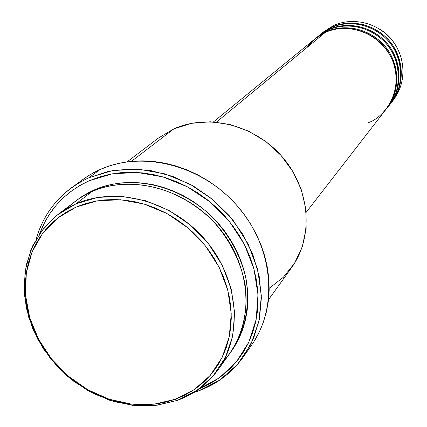 <?xml version="1.0" encoding="UTF-8"?>
<svg xmlns="http://www.w3.org/2000/svg" width="427" height="427" viewBox="0 0 427 427"><rect width="100%" height="100%" fill="white"/><g stroke="black" fill="none" stroke-linecap="round" stroke-linejoin="round"><path stroke-width="0.64" d="M400.078 64.888L399.523 59.625M363.628 24.654L358.354 24.238M379.672 29.137C385.57 32.601 390.556 37.459 394.623 43.709C390.785 37.677 385.8 32.82 379.672 29.137M306.202 212.283L386.67 108.501C399.912 91.57 399.357 65.347 384.978 47.627C370.695 29.826 344.867 23.432 325.171 32.521C318.9 35.009 312.783 40.053 306.805 47.648M387.257 107.743L389.013 105.48C402.159 88.677 401.615 62.668 387.364 45.097C373.209 27.456 347.599 21.12 328.053 30.146L325.897 31.924L315.478 38.478L325.897 31.924C345.555 22.85 371.33 29.228 385.576 46.991C399.923 64.674 400.478 90.844 387.257 107.743L386.963 108.122C399.923 94.404 401.561 60.543 380.622 41.654C360.036 23.544 336.839 26.533 325.897 31.924L328.053 30.146L316.973 37.282M389.589 104.732L391.313 102.507C404.364 85.832 403.835 60.031 389.707 42.615C375.68 25.118 350.279 18.852 330.888 27.808L328.769 29.559C348.272 20.549 373.828 26.864 387.956 44.472C402.175 62 402.714 87.962 389.589 104.732L389.301 105.106C402.165 91.49 403.798 57.901 383.04 39.183C362.63 21.233 339.625 24.206 328.769 29.559L330.888 27.808L319.903 34.886M391.885 101.775L393.577 99.587C406.531 83.035 406.018 57.442 392.013 40.17C378.108 22.828 352.916 16.621 333.674 25.513L331.587 27.232C350.946 18.292 376.288 24.542 390.289 41.995C404.385 59.38 404.908 85.128 391.885 101.775L391.596 102.138C404.364 88.624 405.997 55.302 385.416 36.754C365.181 18.959 342.363 21.921 331.587 27.232L333.674 25.513C353.209 16.472 378.845 23.053 392.621 40.933C406.504 58.734 406.242 84.786 392.418 101.023M217.951 369.921L229.902 353.316C254.834 319.156 250.5 264.591 218.128 226.7C185.948 188.659 131.254 174.072 91.81 191.691L75.905 203.86L76.049 207.095L97.436 200.807L120.542 199.751L144.171 204.069L167.042 213.596L187.896 227.858L205.579 246.091L219.131 267.291L227.826 290.285L231.247 313.813L229.278 336.615L222.12 357.5L210.228 375.434L194.312 389.573L175.23 399.288L177.296 400.398L196.815 390.475L213.11 376.027L225.291 357.693L232.635 336.327L234.669 313.002L231.183 288.924L222.296 265.391L208.44 243.7L190.346 225.04L169.007 210.452L145.602 200.711L121.423 196.308L97.778 197.407L75.905 203.86C116.245 185.91 172.391 201.016 205.51 240.129C238.832 279.093 243.411 335.04 217.951 369.921C207.517 384.145 193.965 394.308 177.296 400.398L157.045 405.234L135.733 405.65L114.255 401.7L93.476 393.598L74.218 381.701L57.25 366.499L43.234 348.608L32.74 328.721L26.218 307.632L23.976 286.186L26.159 265.252L32.751 245.728L43.554 228.461L58.173 214.258L66.681 208.563L75.905 203.86L91.81 191.691C83.462 195.128 75.104 200.743 66.74 208.525M268.551 299.631L291.609 267.59C313.653 237.343 310.482 190.047 282.973 157.664C255.629 125.159 208.488 113.155 173.837 128.901L191.509 123.328L210.458 121.791L229.801 124.422L248.605 131.132L265.962 141.631L281.014 155.417L293.039 171.835L301.457 190.068L305.881 209.23L306.148 228.402L302.289 246.673L294.545 263.208L283.331 277.272L269.213 288.284M88.928 177.717L89.088 180.813L112.216 173.826L137.206 172.455L162.772 176.858L187.56 186.887L210.207 202.046L229.48 221.538L244.335 244.303L253.99 269.09L257.983 294.561L256.189 319.353L248.797 342.198L236.296 361.973L219.425 377.756L199.094 388.874L205.835 385.896L214.776 380.9L223.091 374.97L230.692 368.149L237.497 360.495L243.438 352.072L248.439 342.956L252.448 333.231L255.415 322.993L257.294 312.34L258.068 301.371L257.711 290.2L256.221 278.938L253.606 267.708L249.886 256.627L245.098 245.808L239.285 235.368L232.501 225.424L224.826 216.073L216.334 207.426L207.116 199.564L197.269 192.577L186.903 186.54L176.127 181.507L165.057 177.536L153.805 174.654L142.495 172.892L131.249 172.257L120.174 172.754L109.387 174.36L98.989 177.061L89.088 180.813L79.78 185.564L71.144 191.269L63.265 197.856L56.209 205.254L50.034 213.383L44.787 222.157L39.722 233.601C48.833 209.46 65.288 191.867 89.088 180.813L88.928 177.717L108.415 171.376L129.376 168.969L151.062 170.651L172.684 176.404L193.426 186.065L212.497 199.286L229.176 215.587L242.835 234.354L252.96 254.86L259.2 276.333L261.367 297.966L259.435 318.964L253.531 338.574L243.934 356.129C232.368 372.477 217.162 384.103 198.309 391.009L219.601 380.195L237.428 364.466L250.814 344.504L258.965 321.237L261.335 295.831L257.695 269.613L248.14 243.993L233.147 220.391L213.5 200.124L190.293 184.32L164.817 173.832L138.492 169.177L112.744 170.533L88.928 177.717L100.062 169.514L88.928 177.717C61.963 190.437 44.365 210.949 36.135 239.264C42.118 218.138 53.834 201.021 71.282 187.923L79.785 182.372L88.928 177.717M197.06 390.31L198.309 391.009L193.527 392.6L198.309 391.009L197.06 390.31M75.52 201.085L82.117 196.399L88.688 192.598L93.865 190.116L94.127 190.714L93.865 190.116L102.902 186.722L112.392 184.288L122.229 182.847L132.327 182.42L142.575 183.018L152.877 184.645L163.119 187.282L173.197 190.917L183.007 195.507L192.438 201.01L201.4 207.378L209.785 214.53L217.519 222.403L224.511 230.911L230.687 239.963L235.987 249.464L240.364 259.312L243.764 269.4L246.165 279.626L247.543 289.88L247.89 300.064L247.212 310.061L245.52 319.786L242.846 329.132L239.216 338.013L234.674 346.34L230.665 352.238C243.513 334.715 251.471 307.36 245.445 276.055C239.099 251.887 226.71 230.916 208.285 213.153C163.039 174.68 115.76 179.714 93.865 190.116L85.357 194.429L75.52 201.085M368.234 122.666C382.277 118.615 406.018 92.344 391.575 58.147C374.362 25.076 337.677 24.814 325.171 32.521L216.377 122.154L325.171 32.521L315.105 38.782L213.457 121.925M173.837 128.901L131.463 161.331L173.837 128.901L158.545 137.953L127.123 161.844M243.934 356.129L251.989 344.509C278.527 306.746 273.264 247.35 237.759 206.444C202.451 165.377 142.949 150.096 100.062 169.514L93.577 172.7L87.396 176.34L71.282 187.923M342.972 25.631L341.205 26.346M318.435 36.06L328.769 29.559M390.438 103.606C403.456 90.444 405.922 56.94 385.303 37.811C364.994 19.503 341.749 22.428 330.888 27.808L320.976 33.979L318.798 35.761M322.78 32.532L333.674 25.513L323.837 31.641L321.696 33.391L331.587 27.232M76.049 207.095L67.519 211.397L59.609 216.569L52.388 222.558L45.919 229.299L40.261 236.713L35.457 244.73L31.55 253.27L28.566 262.247L26.522 271.572L25.433 281.153L25.3 290.91L26.116 300.747L27.872 310.578L30.541 320.314L34.101 329.868L38.515 339.155L43.735 348.101L49.719 356.62L56.412 364.642L63.751 372.093L71.677 378.914L80.121 385.047L89.003 390.427L98.247 395.012L107.78 398.754L117.516 401.626L127.363 403.584L137.238 404.62L147.053 404.711L156.714 403.851L166.135 402.037L175.23 399.288L183.904 395.61L192.081 391.036L199.671 385.608L206.599 379.357L212.79 372.339L218.181 364.626L222.713 356.273L226.326 347.364L228.979 337.987L230.644 328.23L231.285 318.179L230.895 307.952L229.47 297.64L227.02 287.355L223.561 277.203L219.131 267.291L213.762 257.727L207.517 248.605L200.455 240.027L192.657 232.08L184.192 224.858L175.161 218.427L165.66 212.859L155.78 208.205L145.639 204.517L135.332 201.822L124.972 200.151L114.671 199.51L104.524 199.9L94.645 201.314L85.122 203.722L76.049 207.095L75.905 203.86L56.908 215.24L41.686 230.858L30.931 249.859L25.065 271.236L24.28 293.931L28.529 316.855L37.555 338.937L50.888 359.176L67.904 376.662L87.823 390.588L109.75 400.318L132.68 405.351L155.556 405.41L177.296 400.398L175.23 399.288L153.976 404.193L131.596 404.145L109.163 399.218L87.711 389.707L68.213 376.075L51.56 358.963L38.515 339.155L29.687 317.549L25.535 295.121L26.309 272.928L32.052 252.021L42.583 233.457L57.469 218.202L76.049 207.095M223.454 361.205C237.796 345.486 248.749 319.492 245.546 287.318C241.677 263 229.555 238.72 211.643 219.643C165.735 176.143 114.345 180.685 91.81 191.691L85.299 194.877L79.128 198.571L58.173 214.258M82.662 179.591L90.716 174.307L100.062 169.514L109.995 165.729L120.425 162.997L131.249 161.353L142.356 160.83L153.635 161.438L164.966 163.173L176.239 166.034L187.33 169.994L198.123 175.011L208.504 181.043L218.357 188.019L227.58 195.881L236.072 204.533L243.748 213.89L250.521 223.844L256.323 234.3L261.1 245.135L264.799 256.243L267.393 267.494L268.861 278.783L269.191 289.981L268.386 300.987L266.475 311.678L263.475 321.953L259.429 331.71L254.391 340.863M82.971 195.86L82.667 196.142M154.328 184.955L154.003 185.975M388.116 106.595C401.241 93.342 403.723 59.566 382.928 40.261C362.443 21.782 339.001 24.723 328.053 30.146L318.067 36.359L315.852 38.174M234.823 345.64L235.693 344.653"/></g></svg>

